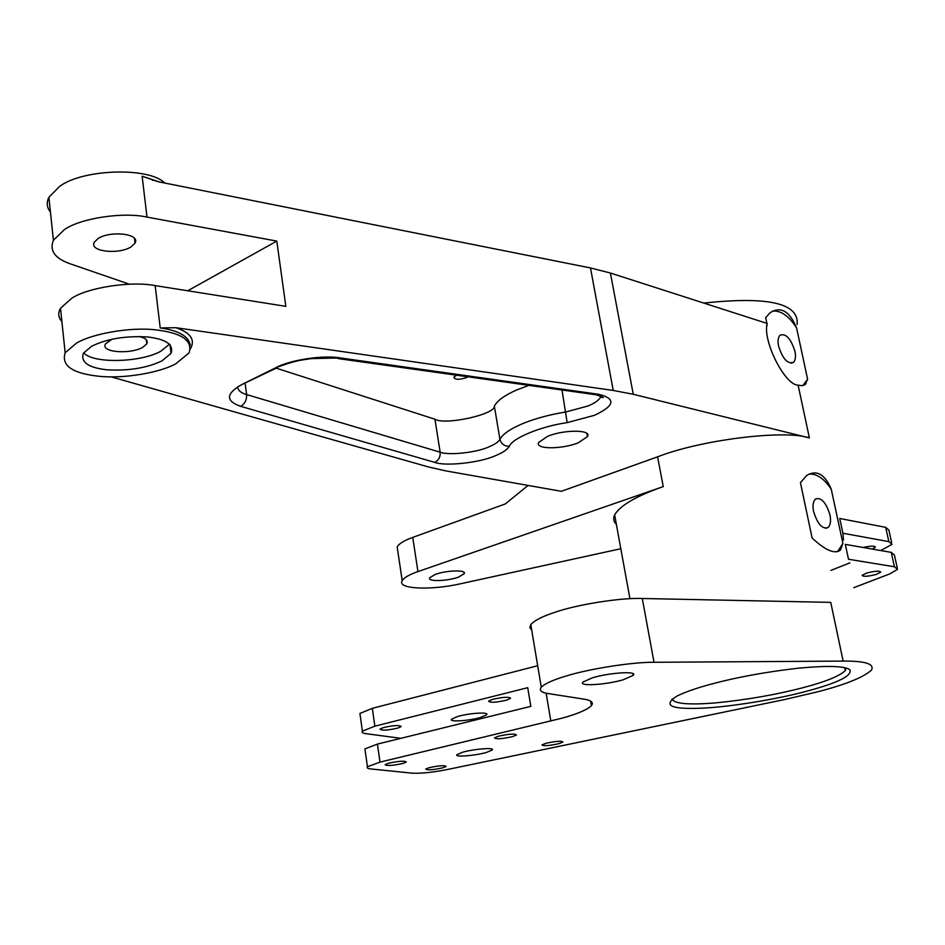 <?xml version="1.0" encoding="UTF-8"?>
<svg xmlns="http://www.w3.org/2000/svg" width="945" height="945" viewBox="0 0 945 945"><rect width="100%" height="100%" fill="white"/><g stroke="black" fill="none" stroke-linecap="round" stroke-linejoin="round"><path stroke-width="1.42" d="M778.597 346.201C782.803 359.088 787.799 364.451 793.599 362.266C795.536 359.868 795.985 356.194 794.934 351.233C790.741 338.357 785.732 333.042 779.909 335.274C778.007 337.66 777.57 341.299 778.597 346.201M813.621 511.647C817.59 524.215 822.433 529.495 828.163 527.487C830.549 524.877 831.139 520.66 829.946 514.812C825.977 502.267 821.122 497.011 815.37 499.078C813.031 501.677 812.44 505.87 813.621 511.647M708.089 684.983C734.395 677.695 764.434 672.096 798.23 668.198C827.938 665.445 845.161 665.989 849.921 669.828C852.284 675.734 837.979 682.833 806.995 691.126C777.747 699.135 728.288 707.332 699.926 708.242C670.206 709.341 662.634 705.242 677.199 695.945C684.841 692.224 695.142 688.562 708.089 684.983M672.013 699.028C674.317 703.824 689.07 705.088 716.298 702.832C747.755 699.69 777.085 694.528 804.278 687.346C825.895 681.64 839.562 676.041 845.303 670.584L846.047 668.044M161.949 360.86L171.069 353.335C173.939 344.559 165.977 339.09 147.207 336.928C124.917 335.758 106.36 338.901 91.523 346.331L83.361 353.241C80.502 362.254 88.464 367.782 107.234 369.814C128.803 370.983 147.042 367.995 161.949 360.86M83.692 352.733C92.775 363.967 141.136 362.514 160.804 351.221L169.545 344.181M112.29 339.101L105.592 343.756C99.827 352.438 130.079 354.611 142.648 347.382L146.806 343.885C148.223 340.294 145.53 337.837 138.75 336.479M98.186 238.459C110.518 230.438 140.71 233.651 135.029 243.113L130.977 246.952C118.668 254.772 88.771 251.736 94.335 242.133L98.186 238.459M547.58 436.33C563.515 429.573 592.066 429.373 587.495 436.566L578.352 442.756C562.429 449.347 534.374 449.631 538.78 442.354L547.58 436.33M467.881 376.795L466.298 377.693C458.986 379.949 454.84 379.784 453.836 377.197L456.589 375.212M276.259 368.16L434.936 419.226C444.717 425.534 495.57 414.418 494.365 406.161C497.105 400.727 504.559 395.329 516.714 389.954L528.928 385.359M50.451 212.152C46.801 207.427 46.293 202.466 48.892 197.269L59.712 186.307C83.302 168.73 149.629 167.029 164.69 183.035M129.37 284.197L70.261 263.832C54.916 258.493 49.294 250.626 53.392 240.266L64.331 229.682C80.266 218.224 123.181 211.692 147.007 217.102L276.79 241.093L187.736 290.776M863.151 547.474C870.912 545.797 874.952 545.714 875.259 547.238L872.235 549.057M876.05 574.477L880.74 572.186C879.854 570.638 875.188 570.922 866.754 573.036L862.112 575.304C862.986 576.852 867.64 576.568 876.05 574.477M458.514 577.123L464.16 573.757C467.125 569.575 446.123 570.296 435.243 574.43L429.751 577.726C426.892 581.931 447.635 581.175 458.514 577.123M397.727 550.746L397.16 546.907C398.944 543.847 403.55 540.894 410.969 538.048L505.256 503.957L528.09 485.435M766.891 323.379L765.698 317.721L769.821 312.96C780.464 305.885 789.382 310.81 796.54 327.761L807.621 379.299L804.939 384.804L801.738 385.69L798.123 385.135L809.381 437.925C784.882 429.408 700.954 439.768 657.59 456.825L663.26 486.604L416.166 572.209C408.701 574.95 404.047 577.773 402.216 580.655C396.51 589.16 430.778 590.471 459.92 583.904L620.818 548.738M462.778 752.185C474.095 748.924 495.487 747.211 492.203 750.035L486.262 752.503C474.957 755.716 453.824 757.429 456.99 754.594L462.778 752.185M457.262 716.605C468.496 713.168 489.805 711.668 486.592 714.774L480.71 717.42C469.488 720.799 448.438 722.311 451.545 719.204L457.262 716.605M498.228 736.273C508.906 733.899 514.966 733.474 516.442 734.997L512.615 736.604C501.996 738.966 495.948 739.38 494.483 737.856L498.228 736.273M492.333 699.454C502.929 697.008 508.977 696.654 510.477 698.379L506.697 700.115C496.137 702.548 490.112 702.903 488.624 701.166L492.333 699.454M545.761 743.349C555.825 741.14 561.543 740.703 562.913 742.038L559.074 743.609C549.057 745.806 543.363 746.231 541.981 744.896L545.761 743.349M388.3 763.3C398.672 761.032 404.673 760.619 406.326 762.048L403.09 763.406C392.766 765.663 386.777 766.076 385.123 764.647L388.3 763.3M383.162 727.662C393.463 725.311 399.452 724.957 401.129 726.587L397.916 728.052C387.663 730.39 381.697 730.745 380.02 729.103L383.162 727.662M428.935 767.73C438.846 765.58 444.575 765.155 446.135 766.454L442.851 767.801C432.987 769.939 427.282 770.352 425.711 769.065L428.935 767.73M592.444 677.801C609.253 672.675 638.395 670.714 633.185 675.368L623.346 679.727C606.595 684.747 577.962 686.72 582.97 682.042L592.444 677.801M562.724 717.999L380.008 762.119L367.44 766.761C366.565 767.919 367.759 768.651 371.031 768.97L411.89 773.14C420.56 773.624 432.16 772.467 446.69 769.655L784.775 699.501L817.697 691.799C845.527 684.593 863.458 677.364 871.491 670.088C874.633 663.898 865.183 660.898 843.153 661.098L654.023 662.28C632.784 661.961 588.298 668.954 565.736 676.147C553.049 679.928 544.899 683.613 541.272 687.18C538.863 690.417 541.225 692.555 548.36 693.606L583.573 699.076C591.239 700.245 593.85 702.454 591.416 705.691C587.199 709.73 577.631 713.841 562.724 717.999M360.151 715.117L359.915 713.463L372.318 708.325L374.858 726.162L527.723 687.688L530.818 706.364L377.421 744.093L380.008 762.119M400.869 738.328L366.034 733.686C362.762 733.261 361.557 732.41 362.407 731.135L374.858 726.162M843.153 661.098L830.738 602.378L642.269 598.492C621.113 597.535 577.041 604.516 554.798 612.325C542.3 616.435 534.291 620.522 530.795 624.61L529.85 627.61L531.704 630.055M365.136 750.389L364.924 748.901L377.421 744.093M663.26 486.604L658.429 488.329C634.449 497.164 619.849 506 614.64 514.848C612.962 518.521 613.529 521.652 616.341 524.215M175.864 363.731C160.154 372.625 123.771 378.992 98.882 376.252C72.375 373.417 61.13 365.597 65.158 352.78L76.415 343.212C91.464 333.916 129.465 326.875 155.311 329.805C181.83 332.888 193.063 340.59 189.012 352.922L175.864 363.731M61.886 321.536C58.259 317.437 57.799 313.031 60.504 308.294L71.631 298.325C87.802 287.457 131.178 280.866 155.169 285.614L285.839 306.345L276.79 241.093M657.59 456.825L561.365 491.305L446.158 470.964L428.699 467.019L111.167 376.866M809.381 437.925L633.256 394.278L613.222 390.45L175.971 327.714C190.524 332.699 195.379 339.692 190.536 348.705M613.222 390.45L590.483 267.943L158.217 181.735L142.128 176.195L147.007 217.102M190.299 345.362C188.87 336.396 178.841 330.585 160.213 327.915L175.971 327.714M703.824 303.085C768.238 296.128 799.34 303.262 797.119 324.478M766.974 325.801L767.08 324.3M897.23 567.721L894.407 555.01L891.241 552.376L845.303 544.367L848.504 559.251L894.431 566.764L897.573 569.292L889.753 573.91L853.76 587.684M843.495 539.997L842.905 533.24L888.855 541.627L892.033 544.332L880.775 550.557M891.667 542.666L888.891 530.157L885.689 527.345L839.727 518.474L842.905 533.24M812.098 537.965L800.45 482.682L806.605 475.548C816.622 469.488 824.843 474.059 831.269 489.262L842.893 543.351L840.483 550.096C834.73 554.408 825.268 550.368 812.098 537.965M592.409 703.47L591.074 703.753M537.681 665.741L372.318 708.325M849.874 562.866L830.962 570.39M590.483 267.943L610.399 273.022L767.175 323.462C762.308 340.566 784.882 385.383 798.123 385.135M836.62 551.845L838.156 550.829L842.893 543.351M831.269 489.262C824.253 478.69 816.87 473.61 809.085 474.012M802.801 385.607L807.621 379.299M796.54 327.761C788.697 315.807 780.688 310.255 772.49 311.118M434.936 419.226L440.157 452.206C448.591 455.667 476.906 452.549 488.967 446.855C494.837 444.398 498.487 441.87 499.917 439.295C502.716 434.109 510.241 428.912 522.49 423.703C535.083 418.529 549.565 414.619 565.925 411.949L587.932 406.007C594.547 403.338 598.846 400.302 600.819 396.912L601.599 397.349C605.083 398.022 603.253 397.172 596.094 394.786M509.343 446.3C507.5 449.489 502.917 452.608 495.558 455.644C480.462 462.66 445.249 466.57 434.653 462.353L240.526 406.303C225.524 400.916 225.843 393.722 241.495 384.721L275.763 367.735C289.926 359.927 323.249 354.859 340.271 357.931L598.386 394.242C616.234 398.566 614.971 405.57 594.606 415.268L567.154 422.628C540.965 426.289 512.036 438.315 509.343 446.3C504.37 446.288 501.228 443.961 499.917 439.295L494.365 406.161M338.109 358.592L595.031 394.632L598.386 394.242M562.015 390.002L567.154 422.628M412.741 537.386L417.95 571.583M550.817 721.094L546.127 693.193M642.269 598.492L654.023 662.28M155.169 285.614L160.213 327.915M891.241 552.376L894.431 566.764M885.689 527.345L888.855 541.627M142.128 176.195L159.658 182.031M610.399 273.022L633.256 394.278M245.227 384.06L246.598 394.561L440.157 452.206C440.464 457.049 438.622 460.439 434.653 462.353M237.667 386.824C237.833 390.309 240.81 392.896 246.598 394.561C246.822 400.101 244.802 404.011 240.526 406.303M275.763 367.735L280.582 366.022C296.683 360.329 300.274 360.305 311.212 358.604L340.271 357.931M276.861 367.865L241.495 384.721M793.599 362.266L791.142 363.234M828.163 527.487L825.599 528.326M849.921 669.828L848.563 668.954M844.7 667.702L845.303 670.584M171.069 353.335L170.017 344.641M146.806 343.885L146.321 339.728M134.474 238.459L135.029 243.113M586.975 433.72L587.495 436.566M48.892 197.269L53.392 240.266M875.129 546.635L875.259 547.238M463.948 572.398L464.16 573.757M492.073 749.196L492.203 750.035M486.439 713.818L486.592 714.774M510.371 697.741L510.477 698.379M632.878 673.679L633.185 675.368M629.937 598.705L614.64 514.848M65.158 352.78L60.504 308.294M364.924 748.901L367.44 766.761M530.795 624.61L541.272 687.18M359.915 713.463L362.407 731.135M590.625 701.131L591.416 705.691M397.16 546.907L402.216 580.655M152.228 180.07L153.007 180.33M840.483 550.096L838.156 550.829M804.36 384.402L806.073 383.741"/></g></svg>
